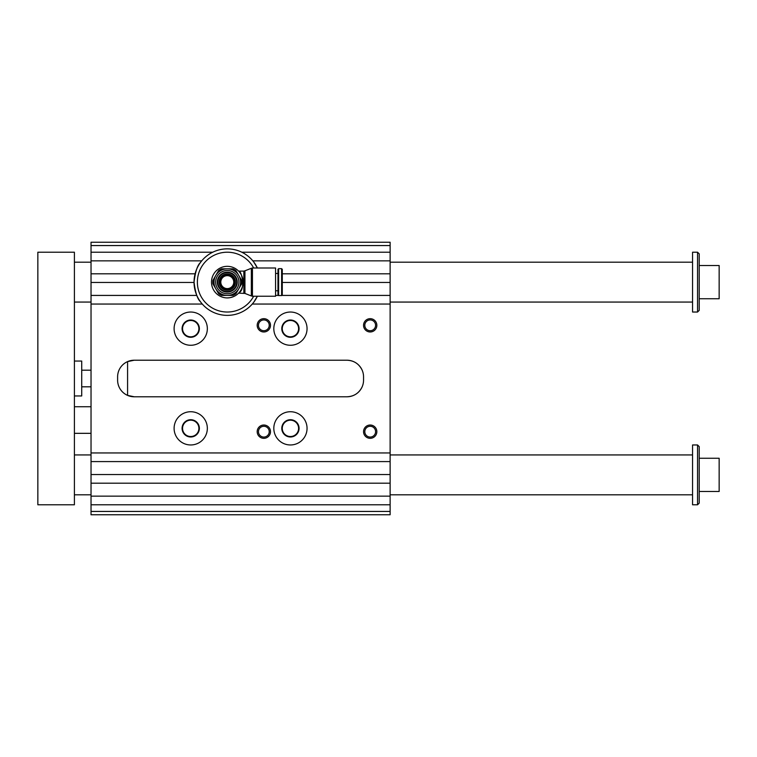 <?xml version="1.0" encoding="UTF-8"?>
<svg xmlns="http://www.w3.org/2000/svg" width="757" height="757" viewBox="0 0 757 757"><rect width="100%" height="100%" fill="white"/><g stroke="black" fill="none" stroke-linecap="round" stroke-linejoin="round"><path stroke-width="1.14" d="M200.406 262.575C197.445 265.205 195.325 271.725 194.047 282.124C195.325 292.524 197.435 299.034 200.397 301.646M253.869 302.062L257.371 296.242A33.232 33.232 0 0 1 194.047 282.456L91.029 282.456L91.029 461.581L390.129 461.581L390.129 474.544L91.029 474.544L91.029 461.581M194.047 282.456A33.232 33.232 0 0 1 257.371 267.997L253.869 262.177M195.107 273.816L91.029 273.816L91.029 282.456M91.029 273.816L91.029 242.24L390.129 242.24L390.129 252.213L241.767 252.213M91.029 511.439L390.129 511.439L390.129 514.76L91.029 514.76L91.029 474.544M238.796 288.767L241.634 283.847A14.459 14.459 0 0 0 241.634 280.393L238.796 275.472A13.295 13.295 0 0 0 227.289 268.83L232.967 268.83A14.459 14.459 0 0 1 235.957 270.552L238.796 275.472A13.295 13.295 0 0 1 238.796 288.767L235.957 293.688A14.459 14.459 0 0 1 232.967 295.419L227.289 295.419A13.295 13.295 0 0 0 238.796 288.767M227.289 268.83A13.295 13.295 0 0 0 215.773 288.767A13.295 13.295 0 0 0 227.289 295.419L221.602 295.419A14.459 14.459 0 0 1 218.612 293.688L212.935 283.847A14.459 14.459 0 0 1 212.935 280.393L218.612 270.552A14.459 14.459 0 0 1 221.602 268.83L227.289 268.83M227.289 272.151A9.973 9.973 0 0 1 235.919 287.102A9.973 9.973 0 0 1 218.65 287.102A9.973 9.973 0 0 1 227.289 272.151M227.289 266.332A15.783 15.783 0 0 1 240.953 290.016A15.783 15.783 0 0 1 213.616 290.016A15.783 15.783 0 0 1 227.289 266.332M227.289 297.908C219.785 296.706 219.785 296.706 227.289 297.908L229.513 297.747M230.535 297.567L233.099 296.801M243.839 293.139L243.839 271.101L244.937 270.807L244.937 293.432L238.587 293.139L239.032 292.675M239.117 292.571C245.599 289.723 241.805 270.24 238.587 271.101L243.839 271.101M238.843 271.366L239.363 271.952M240.158 272.974L241 274.299M227.289 274.876A7.248 7.248 0 0 1 233.563 285.739A7.248 7.248 0 0 1 221.006 285.739A7.248 7.248 0 0 1 227.289 274.876M227.289 275.643A6.482 6.482 0 0 1 232.901 285.361A6.482 6.482 0 0 1 221.669 285.361A6.482 6.482 0 0 1 227.289 275.643M227.289 273.958A8.166 8.166 0 0 1 234.358 286.203A8.166 8.166 0 0 1 220.211 286.203A8.166 8.166 0 0 1 227.289 273.958M227.289 270.486A11.629 11.629 0 0 1 237.357 287.934A11.629 11.629 0 0 1 217.212 287.934A11.629 11.629 0 0 1 227.289 270.486M390.129 461.581L390.129 282.456L282.285 282.456M390.129 295.419L282.058 295.419M278.472 295.419L275.576 295.419M201.75 260.853L91.029 260.853M91.029 252.213L212.802 252.213M390.129 245.561L91.029 245.561M207.342 428.348A16.616 16.616 0 0 1 182.418 442.741A16.616 16.616 0 0 1 182.418 413.956A16.616 16.616 0 0 1 207.342 428.348M199.365 428.348A8.639 8.639 0 0 1 186.411 435.833A8.639 8.639 0 0 1 186.411 420.864A8.639 8.639 0 0 1 199.365 428.348M198.902 428.348A8.176 8.176 0 0 0 186.638 421.271A8.176 8.176 0 0 0 186.638 435.426A8.176 8.176 0 0 0 198.902 428.348M273.816 428.348A16.616 16.616 0 0 0 298.741 442.741A16.616 16.616 0 0 0 298.741 413.956A16.616 16.616 0 0 0 273.816 428.348M281.793 428.348A8.639 8.639 0 0 0 294.747 435.833A8.639 8.639 0 0 0 294.747 420.864A8.639 8.639 0 0 0 281.793 428.348M282.257 428.348A8.176 8.176 0 0 0 290.433 436.524A8.176 8.176 0 0 0 298.599 428.348A8.176 8.176 0 0 0 290.433 420.182A8.176 8.176 0 0 0 282.257 428.348M207.342 328.652A16.616 16.616 0 0 0 182.418 314.259A16.616 16.616 0 0 0 182.418 343.044A16.616 16.616 0 0 0 207.342 328.652M199.365 328.652A8.639 8.639 0 0 0 186.411 321.167A8.639 8.639 0 0 0 186.411 336.136A8.639 8.639 0 0 0 199.365 328.652M198.902 328.652A8.176 8.176 0 0 0 186.638 321.574A8.176 8.176 0 0 0 186.638 335.73A8.176 8.176 0 0 0 198.902 328.652M273.816 328.652A16.616 16.616 0 0 1 298.741 314.259A16.616 16.616 0 0 1 298.741 343.044A16.616 16.616 0 0 1 273.816 328.652M281.793 328.652A8.639 8.639 0 0 1 294.747 321.167A8.639 8.639 0 0 1 294.747 336.136A8.639 8.639 0 0 1 281.793 328.652M282.257 328.652A8.176 8.176 0 0 0 290.433 336.818A8.176 8.176 0 0 0 298.599 328.652A8.176 8.176 0 0 0 290.433 320.476A8.176 8.176 0 0 0 282.257 328.652M134.226 360.218L127.583 361.609L127.583 395.391L134.226 396.782A16.616 16.616 0 0 1 117.609 380.165L117.609 376.835A16.616 16.616 0 0 1 134.226 360.218L346.924 360.218C353.973 360.512 359.055 363.833 362.158 370.192M362.158 386.808C359.073 393.157 354.002 396.479 346.924 396.782L134.226 396.782M91.029 504.787L390.129 504.787L390.129 511.439M390.129 474.544L390.129 504.787M390.129 282.456L390.129 252.213M390.129 260.853L252.819 260.853M390.129 273.816L282.285 273.816M346.924 360.218A16.616 16.616 0 0 1 363.549 376.835L363.549 380.165A16.616 16.616 0 0 1 346.924 396.782M390.129 304.059L252.251 304.059M202.318 304.059L91.029 304.059M91.029 483.184L390.129 483.184M390.129 496.147L91.029 496.147M196.829 295.419L91.029 295.419M257.191 431.679A6.643 6.643 0 0 1 267.164 425.917A6.643 6.643 0 0 1 267.164 437.432A6.643 6.643 0 0 1 257.191 431.679M363.549 431.679A6.643 6.643 0 0 1 373.513 425.917A6.643 6.643 0 0 1 373.513 437.432A6.643 6.643 0 0 1 363.549 431.679M363.549 325.321A6.643 6.643 0 0 1 373.513 319.568A6.643 6.643 0 0 1 373.513 331.083A6.643 6.643 0 0 1 363.549 325.321M257.191 325.321A6.643 6.643 0 0 1 267.164 319.568A6.643 6.643 0 0 1 267.164 331.083A6.643 6.643 0 0 1 257.191 325.321M390.129 452.941L91.029 452.941M269.227 325.321A5.384 5.384 0 0 0 263.843 319.937A5.384 5.384 0 0 0 258.459 325.321A5.384 5.384 0 0 0 263.843 330.714A5.384 5.384 0 0 0 269.227 325.321M375.576 325.321A5.384 5.384 0 0 0 370.192 319.937A5.384 5.384 0 0 0 364.808 325.321A5.384 5.384 0 0 0 370.192 330.714A5.384 5.384 0 0 0 375.576 325.321M375.576 431.679A5.384 5.384 0 0 0 370.192 426.286A5.384 5.384 0 0 0 364.808 431.679A5.384 5.384 0 0 0 370.192 437.063A5.384 5.384 0 0 0 375.576 431.679M269.227 431.679A5.384 5.384 0 0 0 263.843 426.286A5.384 5.384 0 0 0 258.459 431.679A5.384 5.384 0 0 0 263.843 437.063A5.384 5.384 0 0 0 269.227 431.679M253.652 267.997A29.911 29.911 0 0 0 208.298 259.008A29.911 29.911 0 0 0 208.298 305.232A29.911 29.911 0 0 0 253.652 296.242M252.441 296.242L275.576 296.242L275.576 267.997L252.441 267.997L252.441 296.242L251.343 295.949L251.343 268.29L252.441 267.997M244.937 293.432L251.343 295.949M275.576 273.476L277.97 273.476M281.613 295.58L282.285 294.908L282.285 269.331L281.613 268.659L278.642 268.659L278.642 295.58L281.613 295.58L281.613 268.659M278.642 295.58L277.97 294.908L277.97 269.331L278.642 268.659M697.547 504.787L699.213 503.131L699.213 446.63L697.547 444.965L697.547 504.787L692.56 504.787L692.56 444.965L697.547 444.965M37.85 252.213L74.404 252.213L74.404 504.787L37.85 504.787L37.85 252.213M697.547 312.035L699.213 310.37L699.213 253.869L697.547 252.213L697.547 312.035L692.56 312.035L692.56 252.213L697.547 252.213M699.213 298.741L719.15 298.741L719.15 265.508L699.213 265.508M74.404 262.177L91.029 262.177M390.129 262.177L692.56 262.177M74.404 494.823L91.029 494.823M390.129 494.823L692.56 494.823M81.718 386.808L91.029 386.808M74.404 395.949L81.718 395.949L81.718 361.051L74.404 361.051M74.404 433.335L91.029 433.335M699.213 491.492L719.15 491.492L719.15 458.259L699.213 458.259M227.289 272.652A9.472 9.472 0 0 1 235.484 286.856A9.472 9.472 0 0 1 219.085 286.856A9.472 9.472 0 0 1 227.289 272.652M244.937 270.807L251.343 268.29M275.576 290.764L277.97 290.764M74.404 302.062L91.029 302.062M390.129 302.062L692.56 302.062M74.404 454.938L91.029 454.938M390.129 454.938L692.56 454.938M81.718 370.192L91.029 370.192M74.404 406.746L91.029 406.746"/></g></svg>
